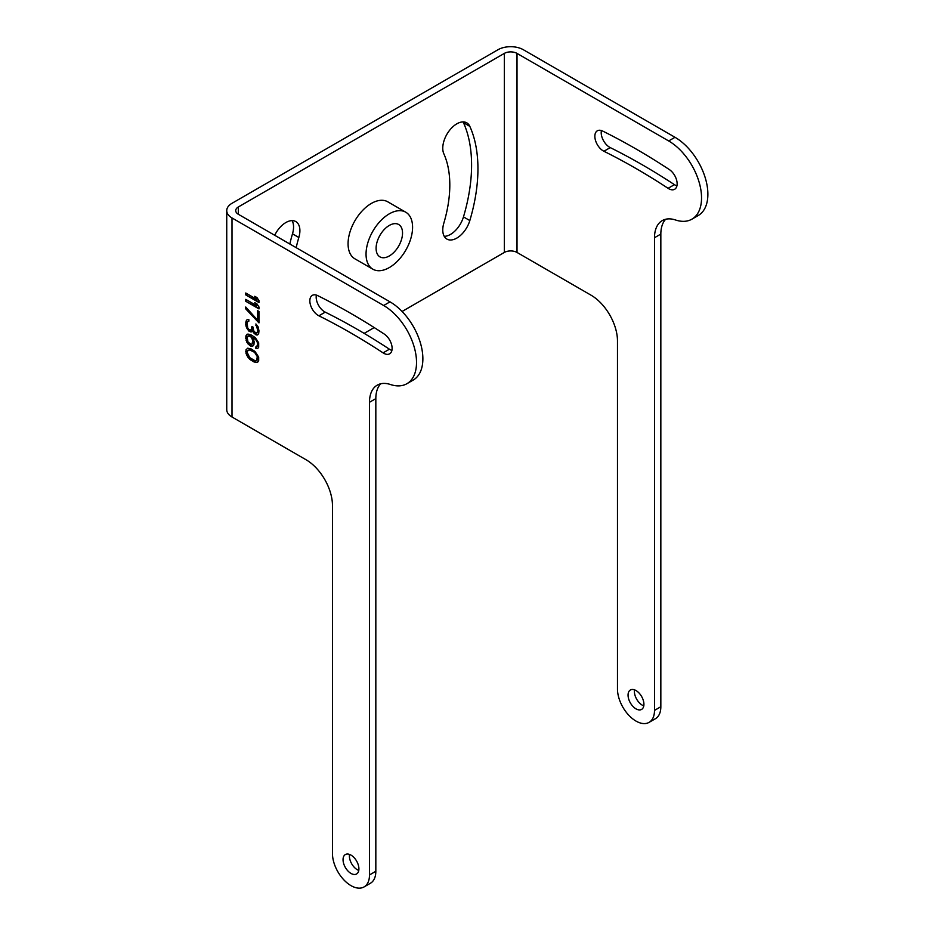 <?xml version="1.0" encoding="UTF-8"?>
<svg xmlns="http://www.w3.org/2000/svg" width="934" height="934" viewBox="0 0 934 934"><rect width="100%" height="100%" fill="white"/><g stroke="black" fill="none" stroke-linecap="round" stroke-linejoin="round"><path stroke-width="1.4" d="M665.685 219.245A37.395 21.587 -120 0 0 660.84 234.06L660.84 706.723A26.175 15.107 60 0 1 655.423 718.713L649.083 722.367A26.175 15.107 60 0 1 628.909 715.362A26.175 15.107 60 0 1 617.479 689.023L617.479 340.98A37.395 21.587 -120 0 0 591.047 295.191L517.016 252.449A8.978 5.184 0 0 0 504.325 252.449L402.087 311.477M226.74 210.617L226.74 409.676A17.944 10.367 0 0 0 232.006 416.996L306.037 459.738A37.395 21.587 60 0 1 332.469 505.539L332.469 853.571A26.175 15.107 -120 0 0 343.899 879.91A26.175 15.107 -120 0 0 364.062 886.926A26.175 15.107 -120 0 0 369.49 874.936L369.49 402.274A37.395 21.587 60 0 1 377.231 385.158A37.395 21.587 60 0 1 390.459 384.516A46.478 26.841 -120 0 0 406.897 383.711A46.478 26.841 -120 0 0 414.031 346.467A46.478 26.841 -120 0 0 383.664 305.511L232.006 217.949A17.944 10.367 0 0 1 226.74 210.617A17.944 10.367 0 0 1 232.006 203.297L497.974 49.736A17.944 10.367 0 0 1 523.355 49.736L675.013 137.298A46.478 26.841 60 0 1 705.38 178.254A46.478 26.841 60 0 1 698.258 215.497L691.919 219.163A46.478 26.841 60 0 1 675.469 219.969A37.395 21.587 -120 0 0 662.241 220.611A37.395 21.587 -120 0 0 654.5 237.726L654.5 710.389A26.175 15.107 60 0 1 649.083 722.367M634.536 689.864A11.22 6.48 -120 0 0 642.335 705.205A11.22 6.48 -120 0 0 643.795 705.882M601.414 130.562A11.967 6.912 -120 0 0 610.241 147.595L603.901 151.261A11.967 6.912 -120 0 1 595.612 140.777A11.967 6.912 -120 0 1 597.328 130.807A11.967 6.912 -120 0 1 602.722 131.087A674.523 389.443 -120 0 1 669.258 169.509A11.967 6.912 -120 0 1 676.601 180.064A11.967 6.912 -120 0 1 674.652 189.275A11.967 6.912 -120 0 1 668.079 188.318A650.589 375.62 -120 0 0 603.901 151.261M676.916 185.866A11.967 6.912 -120 0 1 674.43 184.652A650.589 375.62 -120 0 0 610.241 147.595M675.013 137.298L668.674 140.952L517.016 53.401A8.978 5.184 0 0 0 504.325 53.401L238.345 206.963A8.978 5.184 0 0 0 235.718 210.617A8.978 5.184 0 0 0 238.345 214.283L390.003 301.845A46.478 26.841 -120 0 1 420.37 342.801A46.478 26.841 -120 0 1 413.248 380.056L406.897 383.711M668.674 140.952A46.478 26.841 60 0 1 699.041 181.92A46.478 26.841 60 0 1 691.919 219.163M635.996 690.541A11.22 6.48 -120 0 0 630.38 689.992A11.22 6.48 -120 0 0 628.664 698.982A11.22 6.48 -120 0 0 635.996 708.859A11.22 6.48 -120 0 0 641.6 709.42A11.22 6.48 -120 0 0 643.316 700.43A11.22 6.48 -120 0 0 635.996 690.541M374.207 327.577L364.143 333.38M469.825 126.347A150.759 87.037 -60 0 1 469.825 220.564A19.894 11.488 -60 0 1 446.884 239.069A19.894 11.488 -60 0 1 443.837 223.133A110.971 64.072 -60 0 0 443.837 153.783A19.894 11.488 -60 0 1 449.009 131.075A19.894 11.488 -60 0 1 466.778 122.844A19.894 11.488 -60 0 1 469.825 126.347L463.474 122.681A150.759 87.037 -60 0 1 463.474 216.898A19.894 11.488 -60 0 1 444.234 236.337M296.171 247.673A110.971 64.072 -60 0 1 298.833 237.493A19.894 11.488 -60 0 0 295.786 221.556A19.894 11.488 -60 0 0 274.713 235.286M405.765 212.205L387.785 201.814A32.9 18.995 120 0 0 362.427 210.64A32.9 18.995 120 0 0 348.067 243.751A32.9 18.995 120 0 0 354.885 258.811L372.864 269.19A32.9 18.995 120 0 0 398.223 260.376A32.9 18.995 120 0 0 412.583 227.266A32.9 18.995 -60 0 0 405.765 212.205A32.9 18.995 -60 0 0 380.407 221.019A32.9 18.995 -60 0 0 366.046 254.13A32.9 18.995 120 0 0 372.864 269.19M292.097 220.622A19.894 11.488 -60 0 1 292.494 233.827L298.833 237.493M289.832 244.007A110.971 64.072 -60 0 1 292.494 233.827M463.077 121.91A19.894 11.488 -60 0 1 463.474 122.681M350.974 873.418A11.22 6.48 -120 0 0 356.59 873.967A11.22 6.48 -120 0 0 358.306 864.977A11.22 6.48 -120 0 0 350.974 855.1A11.22 6.48 -120 0 0 345.37 854.54A11.22 6.48 -120 0 0 343.654 863.53A11.22 6.48 -120 0 0 350.974 873.418M318.891 315.809A650.589 375.62 -120 0 1 383.068 352.865A11.967 6.912 -120 0 0 389.641 353.823A11.967 6.912 -120 0 0 391.579 344.611A11.967 6.912 -120 0 0 384.248 334.057A674.523 389.443 -120 0 0 317.712 295.634A11.967 6.912 -120 0 0 312.318 295.366A11.967 6.912 -120 0 0 310.602 305.336A11.967 6.912 -120 0 0 318.891 315.809L325.23 312.143A650.589 375.62 -120 0 1 389.42 349.199A11.967 6.912 -120 0 0 391.906 350.413M245.747 293.007L245.747 294.911L258.975 302.546L258.975 300.643L257.002 297.596L254.748 296.3L256.722 299.335L245.747 293.007M245.747 299.37L245.747 301.273L258.975 308.909L258.975 306.994L257.002 303.959L254.748 302.651L256.722 305.698L245.747 299.37M245.747 308.909L258.975 322.895L258.975 311.454L257.562 310.637L257.562 320.175L245.747 306.994L245.747 308.909L246.284 308.605L258.975 322.288M246.599 327.834L248.841 331.045L251.094 332.025L252.495 330.613L254.188 333.496L257.002 335.119L258.683 333.555L258.975 330.846L258.123 326.865L255.881 323.97L257.562 329.714L257.282 332.422L255.881 333.193L253.628 330.624L253.067 327.122L251.935 326.468L251.094 330.122L248.841 329.457L247.72 327.857L247.16 323.397L247.72 321.494L248.841 321.191L248.841 319.591L247.16 319.58L246.027 321.156L245.747 324.81L246.599 327.834L247.125 327.53L249.378 330.741L252.04 331.652M250.814 346.175L252.215 346.351L253.908 344.786L254.188 341.762L252.787 337.454L255.881 339.871L257.282 342.276L257.562 345.3L255.881 346.876L255.881 348.464L257.842 348.324L258.683 347.226L258.683 342.766L255.309 337.641L251.374 335.049L248 334.057L246.88 334.36L245.747 336.894L246.88 342.311L250.814 346.175L253.079 345.86M255.029 351.476L251.094 348.884L247.72 348.207L246.027 349.771L246.027 353.589L249.693 359.205L253.628 361.797L257.002 362.474L258.683 360.898L258.683 357.08L255.029 351.476M364.062 886.926L370.413 883.26A26.175 15.107 -120 0 0 375.83 871.282L375.83 398.62A37.395 21.587 60 0 1 380.675 383.804M349.526 854.412A11.22 6.48 -120 0 0 357.325 869.752A11.22 6.48 -120 0 0 358.773 870.43M316.392 295.109A11.967 6.912 -120 0 0 325.23 312.143M245.747 294.911L258.975 301.939M246.284 293.311L246.284 294.607M256.722 299.335L257.247 299.032L255.904 296.965M245.747 301.273L258.975 308.29M246.284 299.674L246.284 300.97M256.722 305.698L257.247 305.395L255.904 303.328M246.284 307.59L246.284 308.605M257.562 320.175L258.088 310.94M246.027 326.246L246.564 325.931L247.125 327.53M245.747 324.81L246.284 324.507L246.564 325.931M245.747 322.265L246.284 321.961L246.284 324.507M246.027 321.156L246.564 320.852L246.284 321.961M246.599 320.21L246.564 320.852M247.72 321.494L248.841 320.876M251.094 330.122L251.655 329.492M251.935 327.741L252.192 329.188M252.472 326.772L252.472 327.437M256.722 333.053L257.282 332.422M257.562 330.986L257.807 332.119M257.562 329.714L258.088 329.41L258.088 330.683M257.282 327.962L257.807 327.659L258.088 329.41M256.722 326.69L257.807 327.659M255.881 325.569L257.247 326.386M256.406 324.425L256.406 325.266M257.002 335.119L258.134 334.477M255.881 334.792L257.527 334.816M255.309 334.465L256.406 334.477M254.188 333.496L255.846 334.162M253.347 332.376L254.713 333.193M252.495 330.613L253.032 330.309L253.873 332.072M249.401 345.358L251.339 345.872M248 343.91L249.938 345.055M246.88 342.311L248.526 343.607M246.027 340.233L246.564 339.929L247.405 342.007M245.747 338.482L246.284 338.178L246.564 339.929M245.747 336.894L246.284 336.59L246.284 338.178M246.027 335.469L246.564 335.154L246.284 336.59M247.253 334.255L246.564 335.154M256.722 348.627L258.006 348.125M255.881 348.464L257.247 348.324M256.406 346.783L256.406 348.16M256.722 346.724L257.282 346.094M257.562 345.3L258.088 344.996L257.807 345.79M257.562 343.397L258.088 343.093L258.088 344.996M257.282 342.276L257.807 341.972L258.088 343.093M256.722 341.003L257.247 340.688L257.807 341.972M255.881 339.871L257.247 340.688M255.029 339.065L256.406 339.567M253.347 337.781L255.566 338.762M252.787 337.454L253.873 337.478M248 335.96L250.219 335.68L252.472 337.933L253.312 342.556L251.374 344.588L248 342.007L247.16 337.384L248.841 335.82L251.374 337.279L252.787 340.63L251.935 344.284M257.002 362.474L257.866 361.983M255.881 362.45L257.527 362.159M255.029 362.287L256.406 362.147M253.628 361.797L255.566 361.983M251.094 360.326L254.153 361.481M249.693 359.205L251.62 360.022M248.841 358.399L250.219 358.889M247.72 357.115L249.378 358.084M246.88 355.667L248.246 356.8M246.027 353.589L246.564 353.286L247.405 355.364M245.747 351.523L246.284 351.219L246.564 353.286M246.027 349.771L246.284 351.219M247.393 348.394L246.564 349.468M255.566 352.76L258.088 358.037L257.247 360.092L255.029 360.699L249.693 357.605L247.16 352.328L248 350.273L249.693 349.981L255.566 352.76L250.219 349.678L248 350.273M255.029 353.064L257.282 356.59L256.722 360.396M376.098 248.327A18.692 10.799 120 0 0 379.963 256.885A18.692 10.799 120 0 0 394.37 251.876A18.692 10.799 120 0 0 402.531 233.068A18.692 10.799 -60 0 0 398.666 224.499A18.692 10.799 -60 0 0 384.259 229.507A18.692 10.799 -60 0 0 376.098 248.327M660.84 234.06L654.5 237.726M660.84 706.723L654.5 710.389M517.016 53.401L517.016 252.449M504.325 53.401L504.325 252.449M238.345 206.963L238.345 214.283M232.006 217.949L232.006 416.996M383.664 305.511L390.003 301.845M369.49 874.936L375.83 871.282M369.49 402.274L375.83 398.62M383.068 352.865L389.42 349.199M463.474 216.898L469.825 220.564M674.43 184.652L668.079 188.318"/></g></svg>
